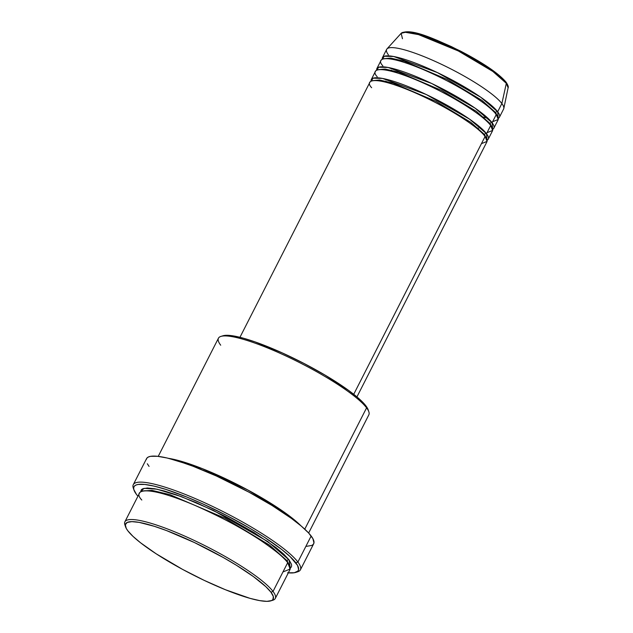 <?xml version="1.0" encoding="UTF-8"?>
<svg xmlns="http://www.w3.org/2000/svg" width="633" height="633" viewBox="0 0 633 633"><rect width="100%" height="100%" fill="white"/><g stroke="black" fill="none" stroke-linecap="round" stroke-linejoin="round"><path stroke-width="0.95" d="M404.503 32.148L424.941 35.741L463.506 52.666L493.629 71.062L505.538 81.752A1.567 1.44 142.9 0 1 506.329 83.327L508.109 87.805A60.095 10.745 -153 0 0 506.329 83.327L501.866 103.551A65.642 11.734 27 0 1 503.821 108.449L508.109 87.805C508.679 87.053 508.006 85.17 506.091 82.179C498.717 73.452 483.477 63.063 460.373 51.012C433.637 38.281 410.342 27.725 401.156 33.312L406.133 32.125L417.938 34.364L458.324 50.972L492.822 71.426L506.329 83.327A60.095 10.745 -153 0 0 451.115 47.435A60.095 10.745 -153 0 0 401.156 33.312L402.461 38.732M484.459 134.489A1.567 1.44 -37.1 0 0 484.554 135.992A1.567 1.44 142.9 0 1 484.459 134.489L470.762 122.304L435.931 101.343L393.188 83.16L379.531 80.027L372.979 80.62L379.531 80.027L393.188 83.16L435.931 101.343L470.762 122.304L484.459 134.489A1.567 1.44 142.9 0 1 486.508 133.698A1.567 1.44 -37.1 0 0 484.459 134.489L486.397 138.405L484.459 134.489M356.933 396.907L486.872 141.879A65.642 11.734 -153 0 0 485.115 136.435C482.947 131.529 455.388 110.277 413.183 91.975C371.405 74.219 364.925 80.858 371.65 87.718M488.265 139.141L492.458 130.92A65.642 11.734 -153 0 0 490.702 125.476L486.508 133.698A65.642 11.734 27 0 0 424.767 93.819A65.642 11.734 27 0 0 371.286 79.536A65.642 11.734 27 0 0 371.096 81.159L373.098 78.175L382.514 78.429L426.112 94.452L469.551 119.139L486.508 133.698A65.642 11.734 27 0 1 488.265 139.141A65.642 11.734 27 0 1 487.07 140.249L486.508 133.698L490.702 125.476C488.534 120.571 460.966 99.31 418.769 81.008C376.991 63.253 370.511 69.899 377.236 76.759M490.045 123.522A1.567 1.44 -37.1 0 0 489.902 124.479A1.567 1.44 142.9 0 1 490.045 123.522L476.348 111.345L441.51 90.384L398.774 72.202L385.117 69.068L378.566 69.662L385.117 69.068L398.774 72.202L441.51 90.384L476.348 111.345L490.045 123.522A1.567 1.44 142.9 0 1 492.094 122.731A1.567 1.44 -37.1 0 0 490.045 123.522L491.976 127.447L490.045 123.522M493.851 128.175L498.044 119.953A65.642 11.734 -153 0 0 496.288 114.51L492.094 122.731A65.642 11.734 27 0 0 430.353 82.852A65.642 11.734 27 0 0 376.872 68.57A65.642 11.734 27 0 0 376.682 70.2L378.684 67.209L388.1 67.47L431.698 83.485L475.138 108.18L492.094 122.731A65.642 11.734 27 0 1 493.851 128.175A65.642 11.734 27 0 1 492.648 129.29L492.094 122.731L496.288 114.51C494.12 109.612 466.553 88.351 424.355 70.049C382.569 52.294 376.097 58.94 382.823 65.8M495.631 112.563A1.567 1.44 -37.1 0 0 495.726 114.067A1.567 1.44 142.9 0 1 495.631 112.563L481.935 100.386L447.096 79.418L404.36 61.243L390.703 58.101L384.152 58.695L390.703 58.101L404.36 61.243L447.096 79.418L481.935 100.386L495.631 112.563A1.567 1.44 142.9 0 1 497.68 111.772A1.567 1.44 -37.1 0 0 495.631 112.563L497.562 116.488L495.631 112.563M382.459 57.611A65.642 11.734 27 0 0 382.269 59.241L384.271 56.25L393.686 56.503L437.284 72.526L480.724 97.221L497.68 111.772A65.642 11.734 27 0 1 499.437 117.216A65.642 11.734 27 0 1 498.234 118.331L497.68 111.772L501.866 103.551L497.68 111.772A65.642 11.734 27 0 0 435.939 71.893A65.642 11.734 27 0 0 382.459 57.611L386.644 49.39A65.642 11.734 -153 0 1 440.125 63.672A65.642 11.734 -153 0 1 501.866 103.551L506.329 83.327A1.567 1.44 -37.1 0 0 506.091 82.179M275.292 598.438L289.954 569.668A84.403 15.089 -153 0 0 287.691 562.666L273.029 591.444L270.987 592.235A82.836 14.812 27 0 1 270.75 600.875A82.836 14.812 27 0 1 198.952 577.834A82.836 14.812 27 0 1 127.803 530.755L132.922 536.301L140.589 542.805L156.216 553.828L182.557 569.384L204.23 580.382L225.49 589.758L250.051 598.359L259.633 600.606L266.897 601.35L271.573 600.559L272.87 599.601L273.345 596.595L270.987 592.235L265.868 586.688L253.493 576.639L236.457 565.293L223.22 557.475L194.553 542.608L166.621 530.612L154.278 526.292L139.157 522.383L131.886 521.639L127.217 522.423L125.318 524.717L126.268 528.42L127.803 530.755A82.836 14.812 27 0 1 125.587 526.909A82.836 14.812 27 0 1 186.355 538.818A82.836 14.812 27 0 1 270.987 592.235L273.029 591.444A84.403 15.089 27 0 1 275.292 598.438A84.403 15.089 27 0 1 271.676 600.511A84.403 15.089 -153 0 0 272.791 600.25A84.403 15.089 -153 0 0 273.029 591.444L287.691 562.666C285.269 558.591 276.502 551.335 261.382 540.891C243.974 529.18 221.922 517.383 195.217 505.498C141.491 482.67 133.167 491.216 141.808 500.03M146.255 459.574L146.927 458.07L148.399 456.979L150.662 456.314L157.451 456.29L167.033 457.991L179.044 461.354L193.01 466.244L216.454 476.032L249.173 492.276L272.071 505.506L291.354 518.356L301.363 526.165L308.643 533.018L368.841 414.837A84.403 15.089 -153 0 0 366.586 407.842A84.403 15.089 27 0 1 368.833 411.759L368.145 409.733A82.836 14.812 -153 0 0 365.929 405.888L366.586 407.842L304.766 529.172L366.586 407.842A84.403 15.089 -153 0 0 287.2 356.561A84.403 15.089 -153 0 0 218.44 338.204L158.226 456.377M295.587 572.446L297.629 571.821A93.779 16.767 -153 0 0 297.89 562.041L295.84 562.824A92.212 16.49 27 0 1 295.587 572.446A92.212 16.49 27 0 1 288.332 572.849M137.931 496.209A92.212 16.49 27 0 1 136.451 494.397L137.931 496.209M143.169 490.963L151.975 490.385L169.897 494.642L225.024 518.245L269.523 545.108L287.042 560.719L269.523 545.108L225.024 518.245L169.897 494.642L151.975 490.385L143.169 490.963M290.262 568.102L289.091 559.928L283.877 554.286L276.059 547.648L253.912 532.48L226.013 516.71L196.61 502.76L176.275 494.784L164.533 491.05L154.768 488.763L147.37 488.003L142.607 488.803L141.286 489.784L140.637 491.865L143.936 488.352L156.842 489.159L181.196 496.557L213.202 510.317L267.791 541.563L289.091 559.928A1.567 1.44 -37.1 0 0 287.042 560.719A1.567 1.44 142.9 0 1 289.091 559.928L291.496 564.367L291.623 566.084L291.014 567.437L289.685 568.418M168.52 458.347L202.37 468.649L247.835 489.989L283.188 511.448L300.984 525.849A84.403 15.089 27 0 0 238.356 485.02A84.403 15.089 27 0 0 168.52 458.347M481.436 143.659L487.054 141.388L485.115 136.435L353.728 394.296L485.115 136.435A65.642 11.734 -153 0 0 423.374 96.556A65.642 11.734 -153 0 0 369.894 82.274L239.954 337.302M300.406 569.811L313.667 543.779A93.779 16.767 -153 0 0 311.159 536.001L297.89 562.041A93.779 16.767 27 0 1 300.406 569.811A93.779 16.767 27 0 1 296.521 572.09M499.437 117.216L503.631 108.995A65.642 11.734 -153 0 0 501.866 103.551A65.642 11.734 27 0 0 441.549 64.344A65.642 11.734 27 0 0 386.977 48.915L401.156 33.312M492.609 121.734L498.218 119.463L496.288 114.51A65.642 11.734 -153 0 0 434.539 74.631A65.642 11.734 -153 0 0 381.066 60.349L376.872 68.57M388.409 54.834A65.642 11.734 27 0 1 386.977 48.915M503.971 79.885L499.421 75.604L489.475 68.119L466.822 54.43L451.487 46.652L436.454 40.021L415.509 33.019M407.169 31.824L405.278 31.966M125.342 525.952A84.403 15.089 27 0 1 124.891 521.806A84.403 15.089 27 0 1 193.651 540.171A84.403 15.089 27 0 1 273.029 591.444A84.403 15.089 -153 0 0 186.806 537.021A84.403 15.089 -153 0 0 124.899 524.892L125.587 526.909M282.959 571.955L290.183 569.035L287.691 562.666A84.403 15.089 -153 0 0 208.312 511.393A84.403 15.089 -153 0 0 139.553 493.036L124.891 521.806M287.596 572.778L294.274 572.754L297.945 571.029L298.61 569.55L297.55 565.427L290.151 556.66L281.606 549.412L264.214 537.14L250.209 528.484L226.923 515.61L202.718 503.86L187.091 497.15L165.925 489.42L154.12 486.12L144.704 484.443L138.026 484.467L135.802 485.123L134.354 486.191L133.69 487.671L133.816 489.538L136.451 494.397A92.212 16.49 27 0 1 133.99 490.116A92.212 16.49 27 0 1 201.634 503.37A92.212 16.49 27 0 1 295.84 562.824L297.89 562.041L311.159 536.001A93.779 16.767 -153 0 0 222.951 479.031A93.779 16.767 -153 0 0 146.555 458.632L133.286 484.664A93.779 16.767 27 0 1 209.689 505.063A93.779 16.767 27 0 1 297.89 562.041A93.779 16.767 -153 0 0 202.093 501.573A93.779 16.767 -153 0 0 133.294 488.09L133.99 490.116M133.729 489.143A93.779 16.767 27 0 1 133.286 484.664M308.643 533.018L312.892 538.651L313.968 542.845L313.295 544.348L311.824 545.432L306.53 546.326M149.064 466.41L147.331 463.76M220.703 345.207A84.403 15.089 27 0 1 220.941 336.4A84.403 15.089 27 0 1 294.092 359.876A84.403 15.089 27 0 1 366.586 407.842L365.929 405.888A82.836 14.812 -153 0 0 294.78 358.808A82.836 14.812 -153 0 0 222.982 335.775L226.836 335.292L234.099 336.036L243.681 338.283L255.21 341.947L282.271 352.913L304.022 363.477L324.935 375.037L348.435 390.3L357.281 397.2L363.706 403.253L365.929 405.888L368.295 410.247M303.096 362.994L299.029 360.921A65.642 11.734 27 0 1 303.096 362.994M487.022 132.693L492.632 130.43L490.702 125.476A65.642 11.734 -153 0 0 428.952 85.597A65.642 11.734 -153 0 0 375.48 71.315L371.286 79.536M289.503 565.522L287.042 560.719L289.503 565.522M286.891 561.653A1.567 1.44 142.9 0 1 287.042 560.719M484.071 117.414L481.65 116.781M393.267 71.751L391.329 70.16M478.485 128.372L476.063 127.747M387.681 82.709L385.75 81.127M272.791 600.25L270.75 600.875M220.941 336.4L222.982 335.775M481.539 116.694L487.853 118.165M385.885 81.159L387.823 82.749M475.953 127.652L478.374 128.285"/></g></svg>
